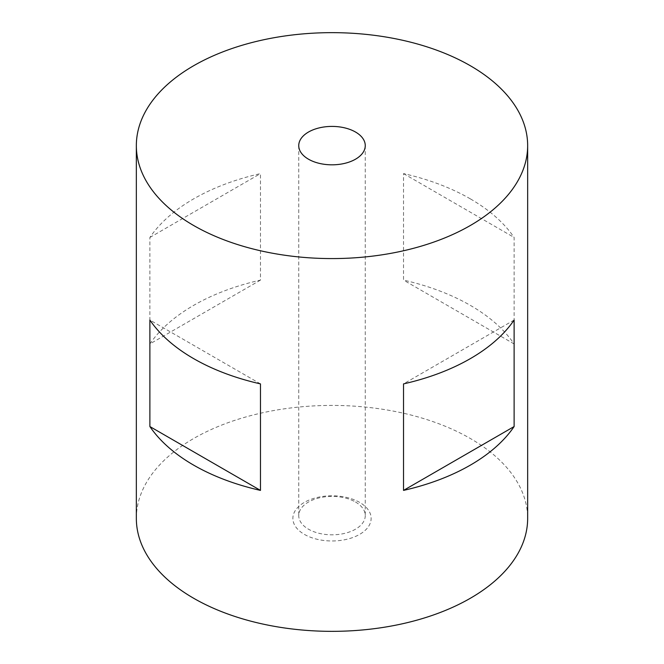<?xml version="1.0" encoding="UTF-8"?>
<svg xmlns="http://www.w3.org/2000/svg" width="664" height="664" viewBox="0 0 664 664"><rect width="100%" height="100%" fill="white"/><g stroke="black" fill="none" stroke-linecap="round" stroke-linejoin="round"><path stroke-width="0.5" stroke-dasharray="3.32 2.49" d="M470.353 198.868A195.656 112.963 0 0 0 403.529 173.603L403.529 280.108A195.656 112.963 180 0 1 470.353 305.374A195.656 112.963 180 0 1 514.119 343.952L514.119 237.455A195.656 112.963 0 0 0 470.353 198.868M136.344 518.385A195.656 112.963 180 0 1 257.126 414.021A195.656 112.963 180 0 1 470.353 438.506A195.656 112.963 180 0 1 527.656 518.385M149.881 343.952A195.656 112.963 180 0 1 260.471 280.108L260.471 173.603A195.656 112.963 0 0 0 149.881 237.455L149.881 343.952L260.471 280.108M355.522 502.034A33.258 19.206 180 0 1 365.258 515.613A33.258 19.206 180 0 1 344.732 533.358A33.258 19.206 180 0 1 308.478 529.191A33.258 19.206 180 0 1 298.742 515.613A33.258 19.206 180 0 1 319.268 497.875A33.258 19.206 180 0 1 355.522 502.034M359.672 502.407A39.134 22.593 0 0 0 304.328 502.407A39.134 22.593 0 0 0 304.328 534.354A39.134 22.593 0 0 0 359.672 534.354A39.134 22.593 0 0 0 359.672 502.407M403.529 173.603L514.119 237.455M514.119 343.952L403.529 280.108M149.881 237.455L260.471 173.603M260.471 383.892L149.881 320.048M514.119 320.048L403.529 383.892M365.258 145.615L365.258 515.613M298.742 145.615L298.742 515.613"/><path stroke-width="1" d="M193.647 225.494A195.656 112.963 180 0 1 136.344 145.615A195.656 112.963 180 0 1 257.126 41.251A195.656 112.963 180 0 1 470.353 65.744A195.656 112.963 180 0 1 527.656 145.615A195.656 112.963 180 0 1 406.874 249.979A195.656 112.963 180 0 1 193.647 225.494M527.656 145.615L527.656 518.385A195.656 112.963 180 0 1 406.874 622.749A195.656 112.963 180 0 1 193.647 598.256A195.656 112.963 180 0 1 136.344 518.385L136.344 145.615M193.647 465.132A195.656 112.963 180 0 1 149.881 426.545L149.881 320.048A195.656 112.963 0 0 0 193.647 358.626A195.656 112.963 0 0 0 260.471 383.892L260.471 490.397A195.656 112.963 180 0 1 193.647 465.132M355.522 132.036A33.258 19.206 180 0 1 365.258 145.615A33.258 19.206 180 0 1 344.732 163.361A33.258 19.206 180 0 1 308.478 159.194A33.258 19.206 180 0 1 298.742 145.615A33.258 19.206 180 0 1 319.268 127.878A33.258 19.206 180 0 1 355.522 132.036M403.529 490.397L403.529 383.892A195.656 112.963 0 0 0 514.119 320.048L514.119 426.545A195.656 112.963 180 0 1 403.529 490.397L514.119 426.545M149.881 426.545L260.471 490.397"/></g></svg>
